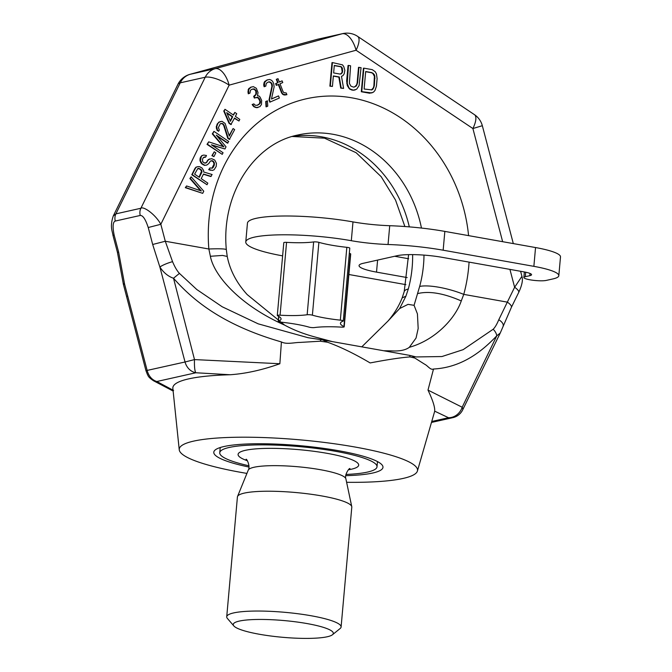 <?xml version="1.0" encoding="UTF-8"?>
<svg xmlns="http://www.w3.org/2000/svg" width="672" height="672" viewBox="0 0 672 672"><rect width="100%" height="100%" fill="white"/><g stroke="black" fill="none" stroke-linecap="round" stroke-linejoin="round"><path stroke-width="1.01" d="M346.618 482.303A119.616 19.992 5.1 0 0 403.15 478.422A119.616 19.992 -174.9 0 0 417.404 471.047A119.616 19.992 -174.9 0 0 330.397 443.218A119.616 19.992 -174.9 0 0 193.62 441.126A119.616 19.992 5.1 0 0 179.248 449.795L172.855 388.408A131.443 21.966 -174.9 0 1 188.647 378.882A131.443 21.966 -174.9 0 1 230.126 374.749L195.88 372.758A14.356 2.587 -86.7 0 1 194.502 359.587L173.527 278.267A9.568 0.487 -40.1 0 1 179.458 273.42C177.122 270.95 174.821 267.036 172.553 261.677L165.287 241.248L208.858 249.001A148.319 129.604 -102.6 0 1 325.391 96.172A148.319 129.604 -102.6 0 1 468.577 235.628M246.918 473.407A119.616 19.992 5.1 0 1 179.248 449.795M345.719 475.684A84.924 14.196 -174.9 0 0 372.767 473.012A84.924 14.196 -174.9 0 0 382.973 467.317A84.924 14.196 -174.9 0 0 319.78 447.838A84.924 14.196 -174.9 0 0 224.003 446.527A84.924 14.196 -174.9 0 0 213.788 452.222A84.924 14.196 -174.9 0 0 248.976 467.048M417.404 471.047L434.557 411.76A131.443 21.966 -174.9 0 0 434.683 411.163C435.07 407.375 432.844 400.361 427.997 390.104L433.507 369.02C430.483 370.356 427.862 365.795 424.662 364.232L414.817 358.033L409.962 356.908C400.638 357.63 387.366 359.638 370.154 362.939C354.715 353.825 340.536 346.928 327.634 342.25L320.284 341.208L300.14 342.418C294.302 342.401 286.726 344.702 281.417 341.947C219.349 324.047 190.705 297.637 173.527 278.267C168.084 276.368 163.54 272.614 159.869 267.028L152.678 244.482L165.287 241.248L160.826 224.288C155.593 214.586 143.497 205.976 140.885 208.261L115.912 213.864L113.274 215.981C109.62 226.96 112.476 231.143 112.972 235.376L117.432 252.336L123.161 283.038A9.568 2.638 -6.2 0 0 123.161 283.038L123.161 283.038A9.568 2.638 -6.2 0 0 124.606 284.222C123.211 284.525 123.052 284.5 124.135 284.155M230.126 374.749C245.717 373.674 262.298 370.003 279.863 363.737L281.417 341.947M173.594 390.449L156.794 381.52C151.998 379.957 148.789 376.278 147.16 370.482L124.606 284.222L118.625 252.118L117.432 252.336M431.752 421.478L448.501 417.724L434.683 411.163M518.675 292.496A9.568 3.15 -153.9 0 0 514.626 287.263L521.926 276.343C523.11 279.922 522.026 285.306 518.675 292.496L511.375 307.364L500.254 333.018L496.784 335.807L462.176 407.232A14.356 12.902 -64.6 0 1 448.501 417.724A14.356 12.541 77.4 0 0 452.894 417.64L452.894 417.64A14.356 12.541 77.4 0 0 453.004 417.614M427.997 390.104L462.176 407.232A14.356 4.796 26 0 1 462.655 409.928A14.356 14.356 0 0 1 452.894 417.64L431.474 422.436M511.375 307.364A9.568 3.15 -153.9 0 0 507.326 302.131L498.775 319.746C496.852 324.358 494.978 327.524 493.164 329.255A9.568 6.25 -137.5 0 1 496.784 335.807C483.487 349.759 463.159 367.45 433.507 369.02M493.164 329.255L463.168 349.65L441.932 356.546L416.128 356.941L411.289 355.765A9.568 8.618 -72.7 0 0 411.289 355.765L409.811 355.404M414.817 358.033A9.568 8.618 -72.7 0 0 411.306 355.765M409.727 355.446L409.962 356.908M409.828 355.404L322.61 339.881M327.634 342.25L322.661 339.889L308.045 337.705L258.182 323.837L222.18 306.76L196.795 289.531L179.458 273.42M320.284 341.208A9.568 1.672 -83.1 0 1 321.401 339.704M321.535 339.746L308.045 337.705M279.863 363.737L194.502 359.587L185.044 361.99L159.869 267.028A9.568 1.579 -20.7 0 1 172.553 261.677M423.998 255.108A114.828 100.338 -102.6 0 1 419.656 286.448L414.07 305.323L417.43 313.9L418.177 328.482L416.052 338.041L409.324 347.315C405.443 350.196 399.428 351.38 391.272 350.86L383.72 350.759M405.888 296.234L402.167 297.864L404.208 291.64A33.491 8.45 15.3 0 1 408.299 288.994L405.888 296.234L399.622 308.557L408.038 304.357L414.07 305.323M332.363 341.62L318.452 337.898C305.651 334.69 294.37 330.422 284.6 325.105L247.178 294.571C236.594 282.887 229.942 270.186 227.237 256.46L226.338 249.757C220.97 194.158 254.008 143.741 297.814 135.013A114.828 100.338 -102.6 0 1 421.462 228.06M469.073 262.114A148.319 129.604 -102.6 0 1 463.756 294.378L461.269 300.938C455.389 318.209 435.54 339.965 409.324 347.315M391.272 350.86L384.863 350.96M284.6 325.105C239.308 305.021 213.906 275.285 210.378 256.276L208.858 249.001A33.491 2.528 -4.8 0 1 226.338 249.757M331.926 341.536L318.452 337.898M334.286 65.612L340.477 66.713L341.485 67.402L342.174 71.585L341.695 73.021L340.208 74.096M365.669 71.702L371.515 72.744L372.868 73.492L374.388 76.306L373.892 85.865L373.363 87.805L371.44 89.964M197.828 168.47L200.365 169.428L201.524 171.301L199.03 177.131M226.968 113.215L232.235 116.819L230.21 120.851M333.346 76.112L338.848 77.087L340.704 88.082L343.602 88.418L341.485 76.356L342.972 75.608L344.198 73.794L344.854 70.358L343.77 66.612L342.51 64.865L332.43 62.563L330.33 86.05L332.43 86.428L333.362 75.928L339.301 76.986L341.158 87.982L343.602 88.418M332.43 62.563L331.976 62.664L329.876 86.15L332.43 86.428M358.966 67.284L357.588 82.782L356.227 86.092L353.648 87.158L350.902 86.159L349.373 83.345L350.591 65.789L348.491 65.419L347.231 83.479L348.97 87.847L350.28 89.099L353.38 90.157L356.656 89.216L359.108 85.588L361.066 67.654L358.512 67.385L357.134 82.883L356.605 84.815L354.673 86.974M348.491 65.419L348.037 65.52L346.651 81.018L347.298 85.705L349.826 89.2L352.926 90.258L355.169 89.964M363.854 68.158L363.401 68.258L361.309 91.745L369.684 93.24L373.422 92.198L374.993 90.451L376.446 86.134L377.11 78.641L376.463 73.954L375.245 71.702L372.238 69.644L363.854 68.158L361.763 91.644L371.935 92.946M191.15 176.803L190.344 178.416L201.348 190.982L186.564 185.951L185.758 187.564L202.692 193.351L203.767 191.201L191.15 176.803L189.89 178.517L200.567 190.722M186.564 185.951L185.304 187.664L202.692 193.351M203.406 174.258L210.731 176.509L212.134 174.527L203.692 172.007L203.599 170.503L201.936 167.924L199.601 166.69L197.938 166.639L196.459 167.068L195.468 168.202L192.234 174.653L207.01 184.741L207.816 183.128L201.214 178.618L203.507 174.048L211.193 176.408M197.938 166.639L196.006 167.168L195.014 168.302L191.78 174.754L207.01 184.741M203.742 155.072L201.802 155.61L200.138 158.08L200.004 160.877L201.844 163.943L204.498 165.388L206.749 165.068L208.765 163.565L210.428 161.087L211.462 160.709L212.68 160.818L214.292 162.641L214.292 165.169L213.217 167.32L212.36 168.185L209.933 167.966L209.126 169.579L212.495 170.436L214.116 169.739L216.182 166.454L216.451 163.397L214.746 160.062L211.646 158.668L208.681 159.533L206.161 162.868L204.053 162.868L202.616 161.524L202.482 159.272L203.288 157.651L205.674 157.114L206.48 155.501L203.742 155.072L202.255 155.509L201.272 156.635L200.458 160.776L202.297 163.842L204.952 165.287L206.749 165.068M211.151 160.826L213.167 161.566L214.066 163.976L211.957 168.227M209.933 167.966L208.673 169.68L212.495 170.436M209.849 158.886L208.228 159.634L206.43 162.372L205.044 163.212M203.944 157.122L205.674 157.114M214.259 151.788L211.915 155.652L213.94 156.626L215.83 152.855L214.259 151.788L212.369 155.551L213.94 156.626M217.081 136.072L227.464 143.161L228.724 141.448L213.948 131.359L212.738 133.778L223.919 146.832L208.69 141.842L207.472 144.27L222.247 154.358L223.062 152.746L211.428 144.799L224.952 148.974L226.027 146.824L216.283 135.122L227.917 143.06M213.948 131.359L212.285 133.879L223.163 146.58M208.69 141.842L207.018 144.371L222.247 154.358M212.075 145.244L224.952 148.974M221.012 123.505L222.709 124.034L223.7 125.429L227.774 138.323L229.354 139.398L234.662 129.62L233.092 128.545L229.312 136.072L225.095 123.446L221.953 121.296L218.988 122.161L217.862 123.564L216.695 126.731L217.501 130.175L218.618 131.3L219.299 129.956L218.4 127.537L220.29 123.774L221.323 123.396L223.163 123.934L224.154 125.328L228.236 138.222L229.807 139.297M233.092 128.545L229.16 135.576M220.156 121.514L217.409 123.665L216.241 126.832L217.048 130.276L218.618 131.3M225.011 109.309L223.751 111.023L229.001 123.27L230.882 124.564L234.578 118.003L238.98 121.01L239.786 119.398L235.385 116.39L236.737 113.702L234.847 112.417L233.503 115.105L225.011 109.309L224.204 110.922L229.454 123.169L231.336 124.463M234.419 118.314L238.98 121.01M234.847 112.417L233.201 114.895M251.404 86.99L248.85 88.519L248.17 89.821L248.237 93.778L249.95 93.122L250.387 90.434L251.479 89.452L253.907 88.872L254.999 89.384L256.334 91.291L256.494 93.215L255.142 95.81L254.134 96.256L254.797 97.961L257.477 97.264L258.569 97.784L259.736 99.254L260.476 101.926L259.963 103.648L257.359 105.302L255.268 105.235L253.848 103.866L252.588 104.42L254.335 106.638L256.763 107.562L259.955 106.646L261.475 104.471L261.66 100.397L260.081 97.112L259.081 96.054L257.485 95.768L258.006 92.543L256.343 88.292L253.336 86.629L250.9 87.217L248.623 89.72L248.69 93.677M252.319 89.082L254.545 89.485L255.881 91.392L255.864 94.391L253.68 96.356L254.344 98.062L254.797 97.961M255.679 97.566L258.115 97.885L259.946 101.06L259.51 103.748L257.074 105.328M253.848 103.866L252.134 104.53L253.882 106.739L256.309 107.663L257.939 107.537M267.439 100.825L265.726 101.489L266.036 106.84L266.49 106.739L267.75 106.176L267.439 100.825L266.179 101.388L266.49 106.739M268.187 82.034L269.329 81.934L271.412 83.496L271.908 86.276L269.002 100.036L269.833 102.161L279.35 98.036L278.527 95.911L271.471 99.036L274.117 86.89L273.714 83.58L272.471 81.136L270.799 79.884L269.455 79.481L266.767 80.17L264.499 82.673L264.566 86.638L265.826 86.075L266.255 83.395L268.355 81.959L270.866 82.345L272.202 84.244L272.362 86.167L269.455 99.935L270.287 102.06M278.527 95.911L271.496 98.927M267.775 79.724L264.718 81.48L264.046 82.782L263.701 84.924L264.113 86.738L264.566 86.638M282.106 80.85L279.334 82.076L278.006 78.674L276.746 79.237L278.074 82.639L276.058 83.53L276.721 85.235L278.737 84.336L282.055 92.845L283.223 94.324L286.91 94.685L286.247 92.98L283.735 92.602L282.988 91.434L279.997 83.782L282.769 82.547L282.106 80.85L279.3 81.992M278.006 78.674L276.293 79.338L277.62 82.74L275.604 83.63L276.268 85.336L276.721 85.235M278.317 84.529L281.602 92.946L282.769 94.424L284.777 95.029L286.91 94.685M338.848 77.087L339.301 76.986M329.876 86.15L330.33 86.05M340.704 88.082L341.158 87.982M340.267 74.113L333.631 72.929L334.303 65.428L340.931 66.612L341.939 67.301L342.628 71.484L342.149 72.92L340.267 74.113M365.686 71.526L371.969 72.643L374.279 74.575L374.842 76.205L374.346 85.764L372.985 89.074L371.851 89.888L364.123 89.023L365.686 71.526M201.894 172.225L199.332 177.332L194.611 174.115L197.896 168.412L200.819 169.319L201.986 171.2L201.44 172.326M230.395 121.288L226.716 112.636L232.688 116.718L230.395 121.288M340.906 73.895L341.359 73.794M341.695 73.021L342.149 72.92M342.174 71.585L342.628 71.484M342.308 70.09L342.762 69.989M342.09 68.527L342.544 68.426M341.485 67.402L341.939 67.301M340.477 66.713L340.931 66.612M352.926 90.258L353.38 90.157M351.532 90.006L351.985 89.905M349.826 89.2L350.28 89.099M348.516 87.948L348.97 87.847M347.298 85.705L347.752 85.596M346.777 83.58L347.231 83.479M346.651 81.018L347.105 80.917M355.774 86.192L356.227 86.092M356.605 84.815L357.059 84.714M357.134 82.883L357.588 82.782M369.684 93.24L370.138 93.139M361.309 91.745L361.763 91.644M371.515 72.744L371.969 72.643M372.532 89.174L372.985 89.074M373.363 87.805L373.817 87.696M373.892 85.865L374.346 85.764M374.564 78.364L375.018 78.263M374.388 76.306L374.842 76.205M373.825 74.684L374.279 74.575M372.868 73.492L373.321 73.391M185.304 187.664L185.758 187.564M189.89 178.517L190.344 178.416M191.78 174.754L192.234 174.653M195.014 168.302L195.468 168.202M196.006 167.168L196.459 167.068M201.524 171.301L201.986 171.2M201.172 170.335L201.625 170.234M200.365 169.428L200.819 169.319M199.416 168.781L199.87 168.68M198.341 168.403L198.794 168.302M204.456 157.055L204.91 156.954M205.708 162.968L206.161 162.868M206.43 162.372L206.884 162.271M207.236 160.759L207.69 160.658M208.228 159.634L208.681 159.533M210.067 170.276L210.521 170.176M208.673 169.68L209.126 169.579M212.764 167.42L213.217 167.32M213.839 165.27L214.292 165.169M214.066 163.976L214.519 163.876M213.839 162.742L214.292 162.641M213.167 161.566L213.62 161.465M212.226 160.919L212.68 160.818M204.498 165.388L204.952 165.287M203.104 164.8L203.557 164.699M201.844 163.943L202.297 163.842M200.726 162.809L201.18 162.708M200.004 160.877L200.458 160.776M199.92 159.373L200.374 159.272M200.138 158.08L200.592 157.979M200.819 156.736L201.272 156.635M201.802 155.61L202.255 155.509M211.915 155.652L212.369 155.551M207.018 144.371L207.472 144.27M212.285 133.879L212.738 133.778M227.774 138.323L228.236 138.222M223.7 125.429L224.154 125.328M222.709 124.034L223.163 123.934M222.079 123.606L222.533 123.505M217.048 130.276L217.501 130.175M216.325 128.344L216.779 128.234M216.241 126.832L216.695 126.731M216.871 124.74L217.325 124.639M217.409 123.665L217.862 123.564M218.534 122.262L218.988 122.161M223.751 111.023L224.204 110.922M229.001 123.27L229.454 123.169M232.235 116.819L232.688 116.718M256.309 107.663L256.763 107.562M254.974 107.26L255.427 107.159M253.882 106.739L254.335 106.638M252.882 105.689L253.336 105.588M252.134 104.53L252.588 104.42M258.418 104.731L258.871 104.63M259.51 103.748L259.963 103.648M259.854 103.102L260.308 102.992M260.022 102.026L260.476 101.926M259.946 101.06L260.4 100.96M259.283 99.364L259.736 99.254M258.115 97.885L258.569 97.784M257.023 97.364L257.477 97.264M253.68 96.356L254.134 96.256M254.688 95.911L255.142 95.81M255.864 94.391L256.318 94.29M256.04 93.316L256.494 93.215M255.881 91.392L256.334 91.291M255.545 90.544L255.998 90.434M254.545 89.485L254.999 89.384M253.453 88.973L253.907 88.872M247.825 91.972L248.279 91.871M248.17 89.821L248.623 89.72M248.85 88.519L249.304 88.418M250.446 87.318L250.9 87.217M265.726 101.489L266.179 101.388M269.002 100.036L269.455 99.935M271.908 86.276L272.362 86.167M271.748 84.344L272.202 84.244M271.412 83.496L271.874 83.395M270.413 82.446L270.866 82.345M269.329 81.934L269.783 81.824M263.701 84.924L264.155 84.823M264.046 82.782L264.499 82.673M264.718 81.48L265.171 81.379M266.314 80.27L266.767 80.17M284.777 95.029L285.23 94.928M283.861 94.937L284.315 94.836M282.769 94.424L283.223 94.324M281.602 92.946L282.055 92.845M275.604 83.63L276.058 83.53M277.62 82.74L278.074 82.639M276.293 79.338L276.746 79.237M113.274 215.981L177.904 84.353A19.135 6.3 26.1 0 1 180.239 82.832A19.135 16.724 -102.6 0 1 190.218 74.281L317.15 39.371A19.135 16.724 -102.6 0 1 317.822 39.194A19.135 19.135 0 0 0 316.94 39.421L316.94 39.421A19.135 9.299 74.6 0 1 317.15 39.371L342.124 33.768A19.135 16.724 -102.6 0 1 342.804 33.6L317.822 39.194M177.904 84.353A19.135 19.135 0 0 1 190.008 74.332L190.008 74.332A19.135 9.299 74.6 0 1 190.218 74.281L215.191 68.678A19.135 9.299 -105.4 0 1 229.144 85.151A19.135 6.3 -153.9 0 0 205.212 77.238A19.135 16.724 -102.6 0 1 215.191 68.678L342.124 33.768A19.135 9.299 -105.4 0 1 356.068 50.24A19.135 6.854 -56.2 0 0 357.647 36.38A19.135 19.135 0 0 0 342.804 33.6M316.73 39.48A19.135 9.299 74.6 0 1 316.94 39.421L190.008 74.332M502.648 241.693L472.895 128.537A19.135 6.854 -56.2 0 0 474.474 114.677L357.647 36.38M152.678 244.482L148.226 227.522L160.826 224.288L229.144 85.151L356.068 50.24L472.895 128.537L482.328 125.706A19.135 19.135 0 0 0 474.474 114.677M361.78 346.861L387.887 321.166L399.622 308.557M345.929 474.449A78.943 13.196 5.1 0 0 367.525 472.08A78.943 13.196 -174.9 0 0 377.017 466.788A78.943 13.196 -174.9 0 0 318.276 448.678A78.943 13.196 -174.9 0 0 229.236 447.46A78.943 13.196 5.1 0 0 219.752 452.752A78.943 13.196 5.1 0 0 248.993 465.797M226.724 616.77L237.418 496.952A57.414 9.593 5.1 0 1 237.535 496.474A57.414 9.593 5.1 0 1 244.322 493.105A57.414 9.593 -174.9 0 1 307.658 493.811A57.414 9.593 -174.9 0 1 351.767 506.671A57.414 9.593 -174.9 0 1 351.792 507.167L341.099 626.976A57.414 9.593 -174.9 0 0 298.385 613.805A57.414 9.593 -174.9 0 0 233.629 612.923A57.414 9.593 5.1 0 0 226.724 616.77A57.414 9.593 5.1 0 0 227.413 618.467L233.848 625.934A50.24 8.4 5.1 0 1 239.282 621.088A50.24 8.4 -174.9 0 1 300.014 622.432A50.24 8.4 -174.9 0 1 332.472 634.738L340.133 628.522A57.414 9.593 -174.9 0 0 341.099 626.976M332.472 634.738A50.24 8.4 -174.9 0 1 327.289 636.754A50.24 8.4 5.1 0 1 274.789 636.493A50.24 8.4 5.1 0 1 233.848 625.934M282.618 255.864A71.77 11.995 5.1 0 1 245.767 241.954A71.77 11.995 5.1 0 1 351.313 240.702A47.846 7.997 -174.9 0 0 388.046 244.499A71.77 11.995 5.1 0 1 443.159 250.202L533.87 266.347A47.846 7.997 5.1 0 1 558.818 275.688A47.846 7.997 5.1 0 1 553.064 278.897L546.26 280.417A11.962 1.999 5.1 0 1 532.77 280.232A11.962 1.999 5.1 0 1 523.866 277.494A11.962 1.999 5.1 0 1 525.302 276.688L529.847 275.671A14.356 2.402 -174.9 0 0 531.569 274.714A14.356 2.402 -174.9 0 0 524.084 271.908L442.369 257.368A33.491 5.594 -174.9 0 0 397.144 255.704L363.082 263.34A33.491 5.594 -174.9 0 0 359.058 265.583A33.491 5.594 -174.9 0 0 376.522 272.118L407.182 277.578M405.896 284.651L348.877 274.504M277.292 315.504L283.794 242.676A3.352 0.563 5.1 0 1 286.566 242.365A43.058 7.199 -174.9 0 0 313.648 241.92A3.352 0.563 5.1 0 1 318.889 242.348A43.058 7.199 -174.9 0 0 346.836 247.321A3.352 0.563 5.1 0 1 349.784 248.144L343.283 320.972A3.352 0.563 -174.9 0 0 340.334 320.149A43.058 7.199 5.1 0 1 312.388 315.176A3.352 0.563 -174.9 0 0 307.154 314.748A43.058 7.199 5.1 0 1 280.064 315.193A3.352 0.563 -174.9 0 0 277.292 315.504A3.352 0.563 -174.9 0 0 277.57 315.756A43.058 7.199 5.1 0 1 281.056 319.024A43.058 7.199 5.1 0 1 278.426 321.182A3.352 0.563 -174.9 0 0 278.25 321.292M349.331 253.168A43.058 7.199 -174.9 0 0 350.44 253.739A3.352 0.563 5.1 0 1 350.708 253.991L344.207 326.819A3.352 0.563 -174.9 0 0 343.938 326.567A43.058 7.199 5.1 0 1 340.444 323.299A43.058 7.199 5.1 0 1 343.081 321.14A3.352 0.563 -174.9 0 0 343.283 320.972M245.767 241.954L247.447 223.154A71.77 11.995 5.1 0 1 352.985 221.903A47.846 7.997 -174.9 0 0 389.726 225.708A71.77 11.995 5.1 0 1 444.839 231.403L535.542 247.548A47.846 7.997 5.1 0 1 560.498 256.897L558.818 275.688M394.666 256.259L408.635 258.745M279.056 321.804A3.352 0.563 -174.9 0 0 281.165 322.174A43.058 7.199 5.1 0 1 309.112 327.146A3.352 0.563 -174.9 0 0 314.353 327.575A43.058 7.199 5.1 0 1 341.443 327.13A3.352 0.563 -174.9 0 0 344.207 326.819M123.161 283.038A9.568 9.568 0 0 0 123.413 284.432L145.958 370.684L185.044 361.99A14.356 12.541 -102.6 0 0 195.88 372.758L156.794 381.52A9.568 8.61 115.6 0 1 153.502 380.755L173.132 391.045M159.121 382.637L155.837 381.872M148.226 227.522C145.522 219.257 142.859 215.242 140.238 215.46L115.265 221.054C112.837 221.945 112.468 226.649 114.164 235.158L118.625 252.118M127.764 296.276L127.268 296.218M114.164 235.158L112.972 235.376M408.299 288.994A114.828 100.338 77.4 0 0 412.642 254.612M409.307 226.876A114.828 100.338 77.4 0 0 292.32 136.45M461.269 300.938C443.688 293.244 429.139 290.8 417.623 293.597M509.922 269.388L514.626 287.263L507.326 302.131L463.756 294.378A33.491 8.45 -164.7 0 0 419.656 286.448M503.11 326.281A9.568 4.847 -159.2 0 0 498.775 319.746M140.238 215.46A9.568 8.358 -102.6 0 1 140.885 208.261L205.212 77.238L180.239 82.832L115.912 213.864A9.568 8.358 -102.6 0 0 115.265 221.054M210.378 256.276L222.541 255.427L227.237 256.46M348.474 469.77A60.522 10.114 -174.9 0 0 351.389 469.207A60.522 10.114 -174.9 0 0 327.104 453.331A60.522 10.114 -174.9 0 0 245.372 450.332A60.522 10.114 -174.9 0 0 247.313 460.74M349.952 468.636C349.6 467.368 344.165 474.919 345.887 478.85A49.073 8.198 -174.9 0 0 308.179 467.863A49.073 8.198 -174.9 0 0 254.05 467.258A49.073 8.198 5.1 0 0 248.254 470.14C250.639 466.578 246.641 458.186 246.053 459.362M351.313 240.702L352.985 221.903M376.522 272.118L377.597 260.089M529.847 275.671L530.04 273.462M525.302 276.688L525.706 272.219M533.87 266.347L535.542 247.548M443.159 250.202L444.839 231.403M388.046 244.499L389.726 225.708M318.889 242.348L312.388 315.176M346.836 247.321L340.334 320.149M278.846 316.436L278.426 321.182M350.44 253.739L343.938 326.567M286.566 242.365L280.064 315.193M313.648 241.92L307.154 314.748M500.254 333.018L462.655 409.928M145.958 370.684L147.521 374.732C148.378 375.547 147.244 376.522 153.502 380.755M404.208 291.64L408.593 254.629M404.88 226.523L395.531 200.08L381.184 176.694L356.152 152.729L324.534 138.172L292.177 136.492M521.926 276.343L520.598 271.286M513.316 243.592L482.328 125.706M402.167 297.864C398.849 306.256 394.094 314.017 387.887 321.166M377.479 461.58L377.017 466.788M220.214 447.544L219.752 452.752M248.254 470.14L237.535 496.474M345.887 478.85L351.767 506.671M523.866 277.494L524.362 271.958M278.67 316.327L278.225 321.275"/></g></svg>
